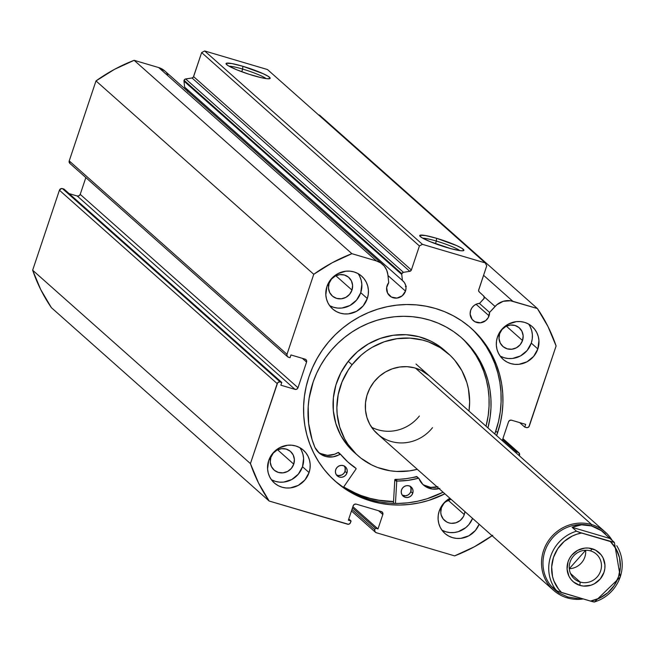 <?xml version="1.0" encoding="UTF-8"?>
<svg xmlns="http://www.w3.org/2000/svg" width="653" height="653" viewBox="0 0 653 653"><rect width="100%" height="100%" fill="white"/><g stroke="black" fill="none" stroke-linecap="round" stroke-linejoin="round"><path stroke-width="0.98" d="M183.983 81.135L401.758 274.505A1.943 1.853 -48.4 0 1 401.848 273.68L184.073 80.311A1.943 1.853 131.6 0 0 183.983 81.135A1.943 1.853 -48.4 0 1 184.073 80.311L185.15 79.111L192.006 77.968L193.361 77.103L201.638 52.591L204.65 50.958L267.477 69.544L204.65 50.958L422.426 244.336L485.252 262.914L486.73 265.869L478.592 290.43L479.171 291.867L483.767 296.087L484.224 298.135L479.653 303.335L476.747 303.98L474.119 305.473L472.021 307.669L470.65 310.363A9.975 9.517 -48.4 0 1 479.653 303.335L483.824 298.78A1.943 1.853 -48.4 0 0 483.767 296.087L479.171 291.867A1.943 1.853 -48.4 0 1 478.69 289.899L486.73 265.869L485.252 262.914L267.477 69.544L485.252 262.914L422.426 244.336L419.414 245.961L422.426 244.336L204.65 50.958L201.638 52.591L193.598 76.613L411.374 269.991L419.414 245.961L201.638 52.591L419.414 245.961L411.374 269.991A1.943 1.853 -48.4 0 1 409.782 271.338L411.374 269.991L193.598 76.613A1.943 1.853 131.6 0 1 192.006 77.968L185.664 78.956L403.44 272.325L409.782 271.338L192.006 77.968L409.782 271.338L403.44 272.325L185.664 78.956A1.943 1.853 131.6 0 0 184.073 80.311L401.848 273.68L403.44 272.325A1.943 1.853 -48.4 0 0 401.758 274.505L183.983 81.135L184.628 87.11L183.983 81.135M405.497 291.091A9.975 9.517 -48.4 0 1 389.67 295.833A9.975 9.517 -48.4 0 1 387.098 285.655A9.975 9.517 -48.4 0 1 388.723 282.61L386.666 287.54L387.572 293.091L391.425 297.05L396.918 298.086L402.199 295.85L405.497 291.091L406.019 288.144L405.635 285.222L404.395 282.586L402.403 280.48L401.758 274.505L402.403 280.48A9.975 9.517 -48.4 0 1 402.925 280.912A9.975 9.517 -48.4 0 1 405.497 291.091L387.964 275.525L405.497 291.091M489.056 315.807A9.975 9.517 -48.4 0 1 473.229 320.55A9.975 9.517 -48.4 0 1 470.65 310.363L470.152 314.166L472.127 319.382L474.976 321.766L480.469 322.802L485.759 320.566L488.264 317.587L489.57 312.436L496.843 304.739L503.308 301.286L510.483 300.764L537.378 308.534L547.998 326.573L556.103 345.968L528.873 426.784L527.24 427.666L524.751 427.119L525.673 424.377L511.536 420.197L509.724 420.393L508.524 421.822L502.239 440.604L508.524 421.822A2.432 2.318 -48.4 0 1 511.536 420.197L525.673 424.377L524.751 427.119L519.657 422.597L524.751 427.119L526.326 427.584A2.432 2.318 -48.4 0 0 529.338 425.96L556.103 345.968A165.47 157.814 -48.4 0 0 537.378 308.534L512.817 301.27L483.571 275.305L512.817 301.27A17.451 16.651 -48.4 0 0 495.056 306.445L489.57 312.436A9.975 9.517 -48.4 0 1 489.056 315.807L476.061 304.274L489.056 315.807M242.647 69.071A20.847 2.563 18.5 0 0 229.032 66.19A20.847 2.563 -161.5 0 1 242.647 69.071L241.757 71.74L242.647 69.071A20.847 2.563 -161.5 0 1 266.195 78.621A20.847 2.563 18.5 0 0 242.647 69.071L242.867 66.296L242.647 69.071M253.34 75.593A23.279 2.857 -161.5 0 1 226.085 63.945A23.279 2.857 -161.5 0 1 242.867 66.296L263.045 73.642L268.13 76.262L270.179 78.074L269.934 78.589L266.979 78.719L261.151 77.666L249.046 74.262L236.623 69.74L228.068 65.627L226.028 63.806L226.264 63.3L231.823 63.553L242.867 66.296A23.279 2.857 -161.5 0 1 269.893 78.605A23.279 2.857 -161.5 0 1 253.34 75.593M436.343 241.063A20.847 2.563 18.5 0 0 422.728 238.182A20.847 2.563 -161.5 0 1 436.343 241.063L435.453 243.732L436.343 241.063A20.847 2.563 -161.5 0 1 459.892 250.621A20.847 2.563 18.5 0 0 436.343 241.063L436.563 238.288L436.343 241.063M447.036 247.585A23.279 2.857 -161.5 0 1 419.781 235.945A23.279 2.857 -161.5 0 1 436.563 238.288L456.741 245.634L461.826 248.254L463.875 250.075L462.553 250.801L460.675 250.711L451.117 248.736L430.319 241.732L421.765 237.619L419.724 235.806L419.961 235.292L425.519 235.545L436.563 238.288A23.279 2.857 -161.5 0 1 463.589 250.605A23.279 2.857 -161.5 0 1 447.036 247.585M474.356 331.398L480.665 338.605L486.224 346.441L490.958 354.816L494.835 363.656L497.806 372.879L499.855 382.389L500.957 392.11L501.104 401.93L500.28 411.757L498.517 421.512L494.794 433.992A102.325 97.591 131.6 0 0 495.807 431.086L497.619 432.686A102.325 97.591 -48.4 0 1 496.598 435.592L500.32 423.111L502.092 413.365L502.908 403.53L502.761 393.71L501.667 383.997L499.618 374.479L496.639 365.256L492.762 356.416L488.028 348.041L482.477 340.213L476.159 333.006L469.14 326.492L461.483 320.729L453.272 315.774L444.579 311.677L435.486 308.477L426.083 306.208L416.459 304.886L406.705 304.527L396.926 305.131L387.196 306.698L377.63 309.204L368.308 312.632L359.33 316.95L350.767 322.117L342.711 328.075L335.234 334.777L328.418 342.148L322.321 350.122L317.007 358.628L312.518 367.574L308.902 376.879A102.325 97.591 -48.4 0 1 471.205 328.271A102.325 97.591 -48.4 0 1 497.619 432.686L495.807 431.086A102.325 97.591 131.6 0 0 470.291 327.471M441.91 530.122A21.9 20.888 131.6 0 0 472.584 518.409L468.862 524.604L465.801 527.616L458.324 531.656L454.202 532.53L450.015 532.579L445.95 531.811L442.138 530.252M479.147 524.237A21.9 20.888 -48.4 0 1 444.864 533.403A21.9 20.888 -48.4 0 1 439.216 511.054L438.253 515.193L438.114 519.396L438.783 523.51L440.253 527.379L442.456 530.848L445.305 533.787L448.701 536.08L452.513 537.639L456.586 538.407L460.765 538.358L468.813 535.827L475.425 530.432L479.147 524.237M271.37 479.686A21.9 20.888 131.6 0 0 302.502 466.732L309.065 472.568A21.9 20.888 -48.4 0 1 274.333 482.967A21.9 20.888 -48.4 0 1 268.677 460.618L267.575 468.96L268.252 473.074L269.713 476.943L271.917 480.412L274.774 483.351L278.17 485.644L281.974 487.203L286.047 487.971L290.234 487.922L298.274 485.391L304.894 479.996L309.065 472.568L310.028 468.43L310.167 464.218L309.498 460.104L308.028 456.243L305.824 452.774L302.976 449.835L299.58 447.542L295.768 445.983L291.695 445.207L287.516 445.264L279.468 447.795L272.856 453.182L268.677 460.618A21.9 20.888 -48.4 0 1 303.416 450.211A21.9 20.888 -48.4 0 1 309.065 472.568L302.502 466.732L303.604 458.39L302.935 454.276L301.466 450.407M500.149 356.065A21.9 20.888 131.6 0 0 531.273 343.111L537.843 348.947A21.9 20.888 -48.4 0 1 503.104 359.346A21.9 20.888 -48.4 0 1 497.455 336.997L496.492 341.135L496.353 345.339L497.023 349.453L498.492 353.322L500.696 356.791L503.545 359.73L506.94 362.023L510.752 363.582L514.825 364.35L519.004 364.301L527.053 361.77L533.664 356.375L537.843 348.947L538.945 340.605L538.268 336.483L536.807 332.622L534.603 329.153L531.746 326.214L528.35 323.921L524.547 322.362L520.474 321.594L516.294 321.643L508.246 324.174L501.626 329.569L497.455 336.997A21.9 20.888 -48.4 0 1 532.187 326.598A21.9 20.888 -48.4 0 1 537.843 348.947L531.273 343.111L532.236 338.98L532.375 334.769L531.705 330.655L530.236 326.794M329.61 305.628A21.9 20.888 131.6 0 0 360.742 292.675L367.304 298.511A21.9 20.888 -48.4 0 1 332.573 308.91A21.9 20.888 -48.4 0 1 326.916 286.561L325.814 294.903L326.492 299.017L327.953 302.886L330.157 306.355L333.014 309.293L336.409 311.587L340.213 313.146L344.286 313.913L348.465 313.864L356.514 311.334L363.133 305.939L367.304 298.511L368.268 294.372L368.406 290.169L367.737 286.047L366.268 282.186L364.064 278.717L361.215 275.778L357.82 273.485L354.008 271.926L349.935 271.15L345.755 271.207L337.707 273.738L331.095 279.125L326.916 286.561A21.9 20.888 -48.4 0 1 361.656 276.162A21.9 20.888 -48.4 0 1 367.304 298.511L360.742 292.675L361.844 284.333L361.166 280.219L359.705 276.35M351.991 290.087A12.407 11.836 -48.4 0 1 332.304 295.98A12.407 11.836 -48.4 0 1 329.104 283.32A12.407 11.836 -48.4 0 1 348.784 277.427A12.407 11.836 -48.4 0 1 351.991 290.087L335.83 275.737L351.991 290.087L349.624 294.299L345.878 297.36L341.315 298.788L336.638 298.388L332.557 296.201L329.692 292.568L328.475 288.046L329.104 283.32L331.471 279.109L335.218 276.056L339.78 274.619L344.458 275.027L348.539 277.207L351.404 280.839L352.612 285.361L351.991 290.087M522.522 340.523A12.407 11.836 -48.4 0 1 502.843 346.425A12.407 11.836 -48.4 0 1 499.635 333.756A12.407 11.836 -48.4 0 1 519.323 327.863A12.407 11.836 -48.4 0 1 522.522 340.523L506.369 326.182L522.522 340.523L520.155 344.735L516.409 347.796L511.846 349.224L507.177 348.824L503.088 346.637L500.222 343.005L499.014 338.483L499.635 333.756L502.002 329.545L505.757 326.492L510.311 325.055L514.988 325.463L519.07 327.643L521.935 331.275L523.151 335.797L522.522 340.523M293.752 464.144A12.407 11.836 -48.4 0 1 274.064 470.038A12.407 11.836 -48.4 0 1 270.864 457.378A12.407 11.836 -48.4 0 1 290.544 451.484A12.407 11.836 -48.4 0 1 293.752 464.144L277.59 449.795L293.752 464.144L291.385 468.356L287.638 471.417L283.076 472.845L278.398 472.437L274.317 470.258L271.452 466.626L270.236 462.104L270.864 457.378L273.232 453.166L276.978 450.105L281.541 448.676L286.218 449.084L290.299 451.264L293.164 454.896L294.372 459.418L293.752 464.144M464.283 514.58A12.407 11.836 -48.4 0 1 444.603 520.482A12.407 11.836 -48.4 0 1 441.395 507.814A12.407 11.836 -48.4 0 1 451.035 499.276L445.501 501.896L443.762 503.602L441.395 507.814L440.775 512.54L441.159 514.874L443.232 519.029L446.774 521.992L448.938 522.882L451.239 523.314L455.949 522.792L460.185 520.498L463.304 516.792L464.283 514.58L448.129 500.239L464.283 514.58A12.407 11.836 -48.4 0 0 464.895 511.585L464.283 514.58M518.898 452.79A2.432 2.318 -48.4 0 0 518.049 452.325L502.843 438.816L518.049 452.325L516.474 451.86L516.123 452.929L516.474 451.86L518.849 452.749L519.527 455.28A2.432 2.318 -48.4 0 0 518.898 452.79L502.916 438.596M492.762 535.272L474.307 546.814L454.619 555.883L376.242 532.701L374.879 531.558L374.765 529.746L375.304 528.146L377.989 528.938L382.821 514.515L382.707 512.695L381.344 511.56L356.212 504.124L354.399 504.328L353.2 505.749L348.376 520.18L351.069 520.98L350.065 523.404L348.441 524.286L269.142 501.022L258.523 482.991L250.426 463.597L277.647 382.772L279.28 381.899L281.769 382.438L280.847 385.188L294.985 389.368L296.797 389.172L297.997 387.743L306.575 362.089L306.461 360.276L305.098 359.142L290.96 354.954L290.046 357.705L288.471 357.24L287.108 356.097L286.994 354.285L313.758 274.293L332.214 262.751L351.902 253.682L376.463 260.947L380.748 262.939L384.25 266.073L386.69 270.122L387.882 274.75L388.723 282.61L387.882 274.75A17.451 16.651 -48.4 0 0 382.56 264.318A17.451 16.651 -48.4 0 0 376.463 260.947L351.902 253.682L134.134 60.313L158.695 67.569L164.85 70.997M308.902 376.879L306.2 386.445L304.429 396.2L303.612 406.035L303.759 415.855L304.853 425.568L306.902 435.086L309.881 444.301L313.758 453.149L318.493 461.524L324.051 469.352L330.361 476.559L337.381 483.073L345.037 488.836L353.249 493.79L361.942 497.888L371.035 501.088L380.438 503.357L390.061 504.679L399.816 505.038L409.602 504.434L419.324 502.867L428.89 500.361L444.889 493.815A102.325 97.591 -48.4 0 1 335.316 481.294A102.325 97.591 -48.4 0 1 308.902 376.879M450.007 498.231L443.387 503.626L439.216 511.054A21.9 20.888 -48.4 0 1 449.917 498.28M318.476 114.83L319.603 115.165L537.378 308.534L319.603 115.165L318.476 114.83M382.185 512.025L382.193 512.025A2.432 2.318 -48.4 0 0 381.344 511.56L356.212 504.124A2.432 2.318 -48.4 0 0 353.2 505.749L348.376 520.18L351.069 520.98L348.784 518.947L351.069 520.98L350.53 522.58A2.432 2.318 -48.4 0 1 347.518 524.204L269.142 501.022L51.375 307.653L269.142 501.022A165.47 157.814 -48.4 0 1 250.426 463.597L32.65 270.22A165.47 157.814 131.6 0 0 51.375 307.653L40.747 289.622L32.65 270.22L59.415 190.227L61.504 188.521L63.994 189.068L281.769 382.438L63.994 189.068L62.427 188.603A2.432 2.318 131.6 0 0 59.415 190.227L277.19 383.605L250.426 463.597L32.65 270.22L59.415 190.227L277.19 383.605A2.432 2.318 -48.4 0 1 280.194 381.972L62.427 188.603L280.194 381.972L281.769 382.438L280.847 385.188L294.985 389.368L77.209 195.998L79.021 195.794L80.221 194.365L85.837 177.592L80.221 194.365L297.997 387.743L80.221 194.365A2.432 2.318 131.6 0 1 77.209 195.998L294.985 389.368A2.432 2.318 -48.4 0 0 297.997 387.743L306.575 362.089L302.331 358.317L306.575 362.089A2.432 2.318 -48.4 0 0 305.947 359.607L305.947 359.607A2.432 2.318 -48.4 0 0 305.098 359.142L290.96 354.954L290.046 357.705L288.471 357.24A2.432 2.318 -48.4 0 1 286.994 354.285L69.226 160.916L95.991 80.923L114.438 69.373L134.134 60.313L158.695 67.569L376.463 260.947L158.695 67.569A17.451 16.651 131.6 0 1 164.785 70.948L382.56 264.318M69.096 193.598L77.209 195.998L69.096 193.598M69.904 163.438L69.226 160.916L95.991 80.923L313.758 274.293L286.994 354.285L69.226 160.916A2.432 2.318 131.6 0 0 69.855 163.397L287.622 356.767M166.482 72.703L167.845 74.63M187.868 91.844L186.619 89.208M351.453 510.973L375.393 532.228A2.432 2.318 -48.4 0 0 376.242 532.701L454.619 555.883A165.47 157.814 -48.4 0 0 492.101 535.738M329.838 305.759L333.65 307.318L337.723 308.085L341.903 308.036L349.951 305.506L356.562 300.111L360.742 292.675A21.9 20.888 131.6 0 0 358.048 273.607M500.378 356.195L504.181 357.754L508.254 358.521L512.442 358.473L520.482 355.942L527.102 350.547L531.273 343.111A21.9 20.888 131.6 0 0 528.579 324.043M271.607 479.808L275.411 481.375L279.484 482.143L283.663 482.094L291.711 479.563L298.323 474.168L302.502 466.732A21.9 20.888 131.6 0 0 299.809 447.664M516.474 451.86L502.598 439.534L516.474 451.86M382.193 512.025A2.432 2.318 -48.4 0 1 382.821 514.515L378.569 510.736L382.821 514.515L377.989 528.938L352.898 506.655L377.989 528.938L375.304 528.146L352.489 507.887L375.304 528.146L374.765 529.746L351.951 509.487L374.765 529.746A2.432 2.318 -48.4 0 0 375.393 532.228M334.418 480.486A102.325 97.591 131.6 0 0 443.085 492.215L427.086 498.753L417.512 501.267L407.79 502.834L398.012 503.439L388.257 503.079L378.634 501.757L369.231 499.48L360.138 496.28L351.445 492.191L343.233 487.236L335.577 481.473M393.53 501.635L376.61 499.953L367.206 497.684L358.113 494.484L343.649 487.032A102.325 97.591 -48.4 0 0 393.53 501.635M406.354 286.283L405.391 286.479M134.134 60.313A165.47 157.814 131.6 0 0 95.991 80.923L313.758 274.293A165.47 157.814 -48.4 0 1 351.902 253.682L134.134 60.313M479.351 303.359L489.57 312.436L479.351 303.359M484.265 296.862L495.056 306.445L484.265 296.862M184.628 87.11L402.403 280.48L184.628 87.11M187.68 91.273A9.975 9.517 131.6 0 0 185.64 88.008M371.573 427.242A38.935 37.131 131.6 0 0 419.381 416.002M432.515 427.666A38.935 37.131 -48.4 0 1 377.41 433.894A38.935 37.131 -48.4 0 1 374.006 381.899L369.859 388.29L366.986 395.326L365.517 402.713L365.492 410.19L366.921 417.455L369.745 424.23L373.859 430.254L379.107 435.306M358.024 455.729A68.132 64.982 -48.4 0 0 417.283 469.303L409.57 470.87L396.551 471.45L390.11 470.772L377.663 467.524L371.786 464.993L360.987 458.202L356.171 454.023L347.943 444.277L344.613 438.816L339.666 426.956L337.168 414.239L336.866 407.717L338.189 394.649L342.001 381.972L348.171 370.169L352.065 364.733A68.132 64.982 -48.4 0 1 448.505 353.836A68.132 64.982 -48.4 0 1 468.985 411.08L469.654 401.848L468.413 388.886L466.854 382.609L461.908 370.749L454.708 360.195L450.35 355.542L440.318 347.69L428.858 342.033L422.728 340.099L409.97 338.115L396.959 338.695L384.184 341.805L372.145 347.339L366.545 350.955L361.297 355.085L352.065 364.733L348.237 361.338L352.065 364.733A68.132 64.982 -48.4 0 0 358.024 455.729L354.187 452.333A68.132 64.982 131.6 0 1 348.237 361.338L340.972 372.528L335.96 384.829L333.381 397.767L333.34 410.843L335.838 423.552L340.784 435.412L347.984 445.966L356.138 453.99M448.505 353.836L444.669 350.432A68.132 64.982 131.6 0 0 348.237 361.338L357.469 351.681L368.316 343.943L380.348 338.409L393.122 335.291L406.142 334.711L418.9 336.703L430.907 341.176L436.482 344.294L444.726 350.481M393.539 501.52A102.203 97.477 -48.4 0 1 343.715 486.934L352.22 491.693L361.036 495.496L370.235 498.402L379.703 500.369L393.539 501.52M429.233 375.769L421.25 370.373L414.386 367.819L407.097 366.684L399.66 367.019L392.355 368.798L385.482 371.957L379.279 376.381L374.006 381.899A38.935 37.131 -48.4 0 1 429.111 375.671L429.005 375.573M580.15 582.052A16.545 15.778 131.6 0 0 600.613 570.991A16.545 15.778 131.6 0 0 590.565 550.903L592.14 548.74A19.468 18.57 -48.4 0 1 603.968 572.371A19.468 18.57 -48.4 0 1 579.88 585.382L580.15 582.052L570.51 573.489L580.15 582.052A16.545 15.778 -48.4 0 1 574.371 578.852A16.545 15.778 -48.4 0 1 571.522 558.813A16.545 15.778 -48.4 0 1 590.565 550.903A16.545 15.778 -48.4 0 1 596.344 554.103A16.545 15.778 -48.4 0 1 599.193 574.142A16.545 15.778 -48.4 0 1 580.15 582.052L579.88 585.382L583.504 586.067L590.892 585.243L594.369 583.766L600.254 578.974L603.968 572.371L604.817 568.69L604.947 564.951L603.045 557.858L601.087 554.772L595.528 550.128L588.524 548.055L584.81 548.104L577.652 550.348L571.775 555.14L569.604 558.282L568.061 561.751L567.082 569.163L568.983 576.264L570.942 579.342L573.481 581.954L579.88 585.382A19.468 18.57 -48.4 0 1 568.061 561.751A19.468 18.57 -48.4 0 1 592.14 548.74L590.565 550.903A16.545 15.778 131.6 0 0 570.102 561.964A16.545 15.778 131.6 0 0 580.15 582.052M569.302 568.69A16.545 15.778 131.6 0 0 585.659 550.267L569.302 568.69M567.188 597.87L567.841 596.973L567.188 597.87A38.935 37.131 -48.4 0 1 553.597 590.345A38.935 37.131 -48.4 0 1 546.896 543.198A38.935 37.131 -48.4 0 1 591.708 524.588A38.935 37.131 131.6 0 0 543.549 550.61A38.935 37.131 131.6 0 0 567.188 597.87A38.935 37.131 131.6 0 0 583.26 598.964A38.935 37.131 -48.4 0 1 567.188 597.87M555.074 590.026A37.719 35.972 -48.4 0 1 548.047 544.243A37.719 35.972 -48.4 0 1 591.602 525.975L591.708 524.588L415.52 368.137L591.708 524.588A38.935 37.131 -48.4 0 1 605.298 532.113A38.935 37.131 -48.4 0 1 612.236 540.513A38.935 37.131 131.6 0 0 591.708 524.588L591.602 525.975A37.719 35.972 -48.4 0 1 605.111 533.583A37.719 35.972 131.6 0 0 604.768 533.272A37.719 35.972 131.6 0 0 591.602 525.975A37.719 35.972 131.6 0 0 548.185 543.998A37.719 35.972 131.6 0 0 554.675 589.675L552.185 586.859L556.568 590.745A37.719 35.972 -48.4 0 1 576.485 531.199L572.11 527.314L581.578 524.824L591.602 525.975L601.34 530.669L614.367 542.406L578.778 532.146L576.485 531.199L572.11 527.314L609.992 538.513L614.367 542.406L610.384 541.549L616.106 548.936L619.517 557.711L620.35 567.204L618.546 576.681L614.253 585.423L607.788 592.761L599.65 598.124L590.467 601.095L557.482 591.185L552.185 586.859L558.805 592.9L555.417 590.336M567.841 596.973L558.805 592.9L567.841 596.973L578.558 598.744L567.841 596.973M582.639 598.785L578.558 598.744L582.639 598.777M572.11 527.314L576.73 525.616L581.578 524.824L586.574 524.947L591.602 525.975L596.556 527.893L601.34 530.669L609.992 538.513L572.11 527.314M614.391 542.431L620.301 576.999L594.45 602.033L593.055 601.805L561.637 592.573L558.519 589.088L553.907 580.933L552.511 576.411L551.679 566.918L553.475 557.433L557.776 548.691L564.241 541.361L572.379 535.999L576.885 534.195L581.562 533.028L610.384 541.549A35.286 33.654 -48.4 0 1 618.546 576.681A35.286 33.654 -48.4 0 1 590.467 601.095L594.442 601.952A37.719 35.972 131.6 0 0 616.742 545.704M556.568 590.745L561.637 592.573A35.286 33.654 -48.4 0 1 553.475 557.433A35.286 33.654 -48.4 0 1 581.562 533.028L576.485 531.199A37.719 35.972 131.6 0 0 556.568 590.745M439.069 488.648A18.178 17.337 -48.4 0 1 423.422 484.983A18.178 17.337 -48.4 0 1 418.94 478.518A0.49 0.465 -48.4 0 0 418.393 478.249L416.483 476.551A79.576 75.887 131.6 0 1 395.31 479.351L397.228 481.049L407.872 480.379L418.393 478.249A79.576 75.887 -48.4 0 1 397.228 481.049A0.49 0.465 -48.4 0 0 396.755 481.392L397.228 481.049L395.31 479.351A0.49 0.465 131.6 0 0 394.836 479.686L396.755 481.392A0.49 0.465 -48.4 0 0 396.73 481.522L395.44 503.439L396.73 481.522L394.812 479.824L396.73 481.522A0.49 0.465 -48.4 0 1 396.755 481.392L394.836 479.686A0.49 0.465 131.6 0 0 394.812 479.824L393.424 503.39L394.812 479.824A0.49 0.465 -48.4 0 1 394.836 479.686L405.954 478.682L417.03 476.821A0.49 0.465 131.6 0 0 416.483 476.551L418.859 478.38L422.899 484.502L425.74 486.705L432.539 489.073L439.844 488.436M412.737 493.293A6.081 5.804 -48.4 0 1 403.113 496.125A6.081 5.804 -48.4 0 1 401.562 489.856L401.228 492.174L401.799 494.394L403.187 496.19L405.178 497.284L407.464 497.504L409.709 496.827L411.561 495.349L412.737 493.293L413.071 490.983L412.5 488.754L411.112 486.958L409.121 485.865L406.835 485.644L404.591 486.322L402.738 487.799L401.562 489.856A6.081 5.804 -48.4 0 1 411.186 487.024A6.081 5.804 -48.4 0 1 412.737 493.293L410.827 491.595L412.737 493.293M402.256 495.162A6.081 5.804 131.6 0 0 410.827 491.595L410.982 488.134L409.978 486.085M346.923 473.058A6.081 5.804 -48.4 0 1 337.291 475.882A6.081 5.804 -48.4 0 1 335.74 469.621L335.413 471.931L335.985 474.16L337.364 475.955L339.356 477.041L341.641 477.27L343.886 476.584L345.739 475.106L346.923 473.058L347.249 470.74L346.678 468.519L345.29 466.724L343.307 465.63L341.013 465.401L338.776 466.087L336.924 467.564L335.74 469.621A6.081 5.804 -48.4 0 1 345.372 466.789A6.081 5.804 -48.4 0 1 346.923 473.058L345.004 471.352L346.923 473.058M336.434 474.927A6.081 5.804 131.6 0 0 345.004 471.352L345.159 467.891L344.164 465.842M313.22 381.801A93.934 89.592 -48.4 0 1 461.9 338.099A93.934 89.592 -48.4 0 1 487.946 427.911L490.117 417.169L490.966 408.149L490.925 399.13L490.011 390.192L488.224 381.434L485.579 372.936L482.11 364.782L477.841 357.044L472.821 349.796L467.091 343.119L460.716 337.062L453.753 331.7L446.26 327.071L438.318 323.227L430.009 320.199L421.405 318.027L412.59 316.721L403.644 316.297L394.665 316.754L385.727 318.101L376.92 320.313L368.341 323.374L360.056 327.251L352.147 331.912L344.702 337.307L337.781 343.388L331.455 350.09L325.79 357.354L320.827 365.117L316.623 373.287L313.22 381.801L309.114 398.297L308.192 406.705L308.64 423.495L312.126 439.779L314.983 447.558A93.934 89.592 -48.4 0 1 313.22 381.801M465.181 341.421L470.903 348.098L475.923 355.346L480.192 363.084L483.661 371.239L486.305 379.736L488.093 388.494L489.015 397.424L489.048 406.444L488.207 415.471L486.036 426.213A93.934 89.592 131.6 0 0 460.936 337.25M356.032 469.009L343.421 487.358L356.032 469.009L355.926 468.348A79.576 75.887 -48.4 0 1 348.514 462.585A79.576 75.887 -48.4 0 1 340.572 454.325L347.747 461.891L355.926 468.348A0.49 0.465 -48.4 0 1 356.032 469.009M320.468 453.5L327.439 455.37L334.703 454.21L338.05 452.537L339.968 454.235A18.178 17.337 -48.4 0 1 318.99 452.872A18.178 17.337 -48.4 0 1 314.999 447.55L319.382 453.215L325.757 456.504L333.03 456.871L340.572 454.325A0.49 0.465 -48.4 0 0 340.523 454.276L338.613 452.57A0.49 0.465 131.6 0 0 338.05 452.537L338.662 452.627A0.49 0.465 131.6 0 0 338.613 452.57M347.559 461.72A79.576 75.887 131.6 0 0 354.008 466.65L354.138 466.781M423.83 485.008L430.629 487.375L437.926 486.73M336.385 474.902L338.572 475.572L341.968 474.886L343.821 473.409L345.004 471.352A6.081 5.804 131.6 0 0 344.311 466.046M402.207 495.137L405.546 495.807L407.79 495.129L409.643 493.644L410.827 491.595A6.081 5.804 131.6 0 0 410.133 486.289M354.008 466.65L355.926 468.348L354.008 466.65A0.49 0.465 131.6 0 1 354.097 466.724M340.466 454.235L338.662 452.627M318.06 451.982A18.178 17.337 131.6 0 0 338.05 452.537L339.968 454.235A0.49 0.465 -48.4 0 1 340.523 454.276M422.499 484.093A18.178 17.337 131.6 0 0 437.151 486.95M418.638 478.249L417.03 476.821M553.597 590.345L377.295 433.788M605.298 532.113L415.977 364.007M605.502 533.925L604.768 533.272M355.975 468.389L354.057 466.683M418.826 478.347L416.908 476.649"/></g></svg>
